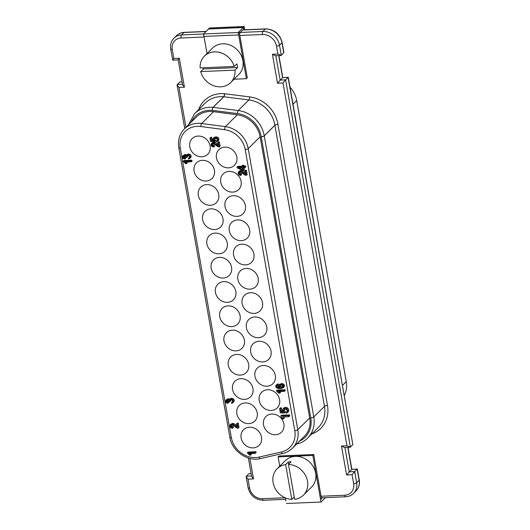 <?xml version="1.0" encoding="UTF-8"?>
<svg xmlns="http://www.w3.org/2000/svg" width="530" height="530" viewBox="0 0 530 530"><rect width="100%" height="100%" fill="white"/><g stroke="black" fill="none" stroke-linecap="round" stroke-linejoin="round"><path stroke-width="0.79" d="M207.011 53.59L203.553 33.96L238.195 32.496L238.646 34.934L238.242 32.482L246.39 78.705L234.048 79.235M246.39 78.705L247.291 77.811L239.143 31.588L243.224 27.514L243.634 29.832M239.573 34.013L239.745 33.84A2.372 0.908 87.6 0 1 240.229 32.449L242.694 30.005L265.344 29.037A2.372 0.908 -92.4 0 1 265.636 28.892L242.985 29.859A2.372 0.908 87.6 0 0 242.694 30.005M203.593 33.966L204.023 36.418L238.626 34.947M243.224 27.514L208.615 28.984L203.553 33.96M230.676 82.574L238.811 74.505A18.623 16.258 -134.8 0 0 242.369 58.38A18.623 16.258 -134.8 0 0 229.331 44.831A18.623 16.258 -134.8 0 0 212.576 48.064L204.448 56.134A18.623 16.258 45.2 0 1 221.195 52.901A18.623 16.258 45.2 0 1 234.24 66.449L236.864 63.838A18.623 16.258 45.2 0 1 237.586 67.535L234.962 70.145A18.623 16.258 45.2 0 1 230.676 82.574A18.623 16.258 45.2 0 1 213.603 85.694A18.623 16.258 45.2 0 1 200.698 71.603L203.328 68.993A18.623 16.258 45.2 0 1 203.05 67.774M325.473 497.637L321.048 502.023L320.604 499.571L321.505 498.684L313.72 454.521L312.813 455.416L321.034 502.023L320.617 499.571L322.439 497.763M285.909 501.049L285.352 497.889M321.034 502.023L286.346 503.5M244.144 26.5L209.443 27.977L208.542 28.872L243.244 27.394L244.144 26.5L244.727 29.786M243.244 27.394L243.674 29.826M239.143 31.588L238.242 32.482M279.76 466.175L278.124 456.893L312.813 455.416M313.72 454.521L279.032 455.992L278.124 456.893M303.425 495.159L311.56 487.09A18.623 16.258 -134.8 0 0 313.965 468.023A18.623 16.258 -134.8 0 0 296.634 456.39A18.623 16.258 -134.8 0 0 285.332 460.65L277.197 468.719A18.623 16.258 45.2 0 1 285.657 464.611L288.287 462.001A18.623 16.258 45.2 0 1 291.129 461.855L288.499 464.459A18.623 16.258 45.2 0 1 305.837 476.092A18.623 16.258 45.2 0 1 303.425 495.159A18.623 16.258 45.2 0 1 294.647 499.313L288.499 464.459M234.24 66.449L200.115 67.9A18.623 16.258 45.2 0 1 204.448 56.134M294.236 496.988L291.791 499.406A18.623 16.258 45.2 0 1 274.712 487.633A18.623 16.258 45.2 0 1 277.197 468.719M292.381 448.228L304.293 436.409A24.672 21.538 -134.8 0 0 309.699 417.925L260.131 136.813A24.672 21.538 -134.8 0 0 237.288 114.818L213.564 111.671A24.672 21.538 -134.8 0 0 196.246 117.123L184.334 128.942C179.484 133.997 177.636 140.264 178.789 147.744A2.372 0.722 170 0 0 180.299 148.148A22.3 19.464 45.2 0 1 200.83 126.518L224.561 129.658A22.3 19.464 45.2 0 1 245.211 149.54L294.779 430.658A22.3 19.464 45.2 0 1 281.397 451.984A2.372 1.02 77.1 0 0 282.748 453.481C286.505 452.6 289.718 450.851 292.381 448.228A24.672 21.538 -134.8 0 0 297.787 429.744A2.372 0.722 170 0 1 294.779 430.658M223.812 281.635A11.031 9.626 45.2 0 1 234.651 288.161A11.031 9.626 45.2 0 1 233.405 299.814A11.031 9.626 45.2 0 1 218.797 298.768A11.031 9.626 45.2 0 1 217.863 284.153A11.031 9.626 45.2 0 1 223.812 281.635M246.205 268.458A11.031 9.626 45.2 0 1 257.043 274.99A11.031 9.626 45.2 0 1 255.798 286.637A11.031 9.626 45.2 0 1 241.196 285.59A11.031 9.626 45.2 0 1 240.262 270.982A11.031 9.626 45.2 0 1 246.205 268.458M228.085 305.896A11.031 9.626 45.2 0 1 238.931 312.422A11.031 9.626 45.2 0 1 237.685 324.075A11.031 9.626 45.2 0 1 223.077 323.028A11.031 9.626 45.2 0 1 222.143 308.414A11.031 9.626 45.2 0 1 228.085 305.896M250.485 292.719A11.031 9.626 45.2 0 1 261.323 299.251A11.031 9.626 45.2 0 1 260.078 310.905A11.031 9.626 45.2 0 1 245.469 309.851A11.031 9.626 45.2 0 1 244.535 295.243A11.031 9.626 45.2 0 1 250.485 292.719M232.365 330.157A11.031 9.626 45.2 0 1 243.204 336.683A11.031 9.626 45.2 0 1 241.958 348.336A11.031 9.626 45.2 0 1 227.357 347.289A11.031 9.626 45.2 0 1 226.423 332.674A11.031 9.626 45.2 0 1 232.365 330.157M254.758 316.98A11.031 9.626 45.2 0 1 265.603 323.512A11.031 9.626 45.2 0 1 264.357 335.165A11.031 9.626 45.2 0 1 249.749 334.112A11.031 9.626 45.2 0 1 248.815 319.504A11.031 9.626 45.2 0 1 254.758 316.98M236.645 354.418A11.031 9.626 45.2 0 1 247.483 360.943A11.031 9.626 45.2 0 1 246.238 372.597A11.031 9.626 45.2 0 1 231.636 371.55A11.031 9.626 45.2 0 1 230.702 356.935A11.031 9.626 45.2 0 1 236.645 354.418M259.037 341.247A11.031 9.626 45.2 0 1 269.876 347.773A11.031 9.626 45.2 0 1 268.63 359.426A11.031 9.626 45.2 0 1 254.029 358.373A11.031 9.626 45.2 0 1 253.095 343.765A11.031 9.626 45.2 0 1 259.037 341.247M240.925 378.678A11.031 9.626 45.2 0 1 251.763 385.211A11.031 9.626 45.2 0 1 250.518 396.857A11.031 9.626 45.2 0 1 235.91 395.811A11.031 9.626 45.2 0 1 234.975 381.196A11.031 9.626 45.2 0 1 240.925 378.678M263.317 365.508A11.031 9.626 45.2 0 1 274.156 372.033A11.031 9.626 45.2 0 1 272.91 383.687A11.031 9.626 45.2 0 1 258.309 382.64A11.031 9.626 45.2 0 1 257.375 368.025A11.031 9.626 45.2 0 1 263.317 365.508M245.198 402.939A11.031 9.626 45.2 0 1 256.036 409.471A11.031 9.626 45.2 0 1 254.791 421.118A11.031 9.626 45.2 0 1 240.189 420.071A11.031 9.626 45.2 0 1 239.255 405.457A11.031 9.626 45.2 0 1 245.198 402.939M267.597 389.769A11.031 9.626 45.2 0 1 278.435 396.294A11.031 9.626 45.2 0 1 277.19 407.948A11.031 9.626 45.2 0 1 262.582 406.901A11.031 9.626 45.2 0 1 261.648 392.286A11.031 9.626 45.2 0 1 267.597 389.769M249.478 427.2A11.031 9.626 45.2 0 1 260.316 433.732A11.031 9.626 45.2 0 1 259.071 445.379A11.031 9.626 45.2 0 1 244.469 444.332A11.031 9.626 45.2 0 1 243.535 429.724A11.031 9.626 45.2 0 1 249.478 427.2M271.87 414.029A11.031 9.626 45.2 0 1 282.709 420.555A11.031 9.626 45.2 0 1 281.463 432.208A11.031 9.626 45.2 0 1 266.862 431.162A11.031 9.626 45.2 0 1 265.927 416.547A11.031 9.626 45.2 0 1 271.87 414.029M219.533 257.375A11.031 9.626 45.2 0 1 230.371 263.9A11.031 9.626 45.2 0 1 229.126 275.554A11.031 9.626 45.2 0 1 214.524 274.507A11.031 9.626 45.2 0 1 213.59 259.892A11.031 9.626 45.2 0 1 219.533 257.375M241.925 244.198A11.031 9.626 45.2 0 1 252.764 250.73A11.031 9.626 45.2 0 1 251.518 262.377A11.031 9.626 45.2 0 1 236.917 261.33A11.031 9.626 45.2 0 1 235.982 246.715A11.031 9.626 45.2 0 1 241.925 244.198M215.253 233.107A11.031 9.626 45.2 0 1 226.091 239.639A11.031 9.626 45.2 0 1 224.846 251.293A11.031 9.626 45.2 0 1 210.244 250.24A11.031 9.626 45.2 0 1 209.31 235.631A11.031 9.626 45.2 0 1 215.253 233.107M237.652 219.937A11.031 9.626 45.2 0 1 248.49 226.469A11.031 9.626 45.2 0 1 247.245 238.116A11.031 9.626 45.2 0 1 232.637 237.069A11.031 9.626 45.2 0 1 231.703 222.454A11.031 9.626 45.2 0 1 237.652 219.937M210.973 208.846A11.031 9.626 45.2 0 1 221.818 215.379A11.031 9.626 45.2 0 1 220.573 227.032A11.031 9.626 45.2 0 1 205.965 225.979A11.031 9.626 45.2 0 1 205.031 211.371A11.031 9.626 45.2 0 1 210.973 208.846M233.372 195.676A11.031 9.626 45.2 0 1 244.211 202.202A11.031 9.626 45.2 0 1 242.965 213.855A11.031 9.626 45.2 0 1 228.357 212.808A11.031 9.626 45.2 0 1 227.43 198.194A11.031 9.626 45.2 0 1 233.372 195.676M206.7 184.586A11.031 9.626 45.2 0 1 217.538 191.118A11.031 9.626 45.2 0 1 216.293 202.771A11.031 9.626 45.2 0 1 201.685 201.718A11.031 9.626 45.2 0 1 200.757 187.11A11.031 9.626 45.2 0 1 206.7 184.586M229.093 171.415A11.031 9.626 45.2 0 1 239.931 177.941A11.031 9.626 45.2 0 1 238.685 189.594A11.031 9.626 45.2 0 1 224.084 188.548A11.031 9.626 45.2 0 1 223.15 173.933A11.031 9.626 45.2 0 1 229.093 171.415M202.42 160.325A11.031 9.626 45.2 0 1 213.259 166.857A11.031 9.626 45.2 0 1 212.013 178.504A11.031 9.626 45.2 0 1 197.412 177.457A11.031 9.626 45.2 0 1 196.478 162.849A11.031 9.626 45.2 0 1 202.42 160.325M224.813 147.154A11.031 9.626 45.2 0 1 235.658 153.68A11.031 9.626 45.2 0 1 234.406 165.333A11.031 9.626 45.2 0 1 219.804 164.287A11.031 9.626 45.2 0 1 218.87 149.672A11.031 9.626 45.2 0 1 224.813 147.154M198.14 136.064A11.031 9.626 45.2 0 1 208.979 142.596A11.031 9.626 45.2 0 1 207.733 154.243A11.031 9.626 45.2 0 1 193.132 153.197A11.031 9.626 45.2 0 1 192.198 138.582A11.031 9.626 45.2 0 1 198.14 136.064M250.769 453.514L251.425 454.349L250.604 455.164L249.67 455.204L247.278 452.885L255.155 452.547L255.294 453.349L249.16 453.607L250.604 455.164M247.278 452.885L248.1 452.07L255.977 451.732L256.116 452.534L255.294 453.349M236.486 423.954L237.307 423.139L238.228 423.099L238.99 427.418L238.169 428.233L236.857 427.942L233.014 425.292L231.835 424.987L230.921 425.385L230.696 426.279L231.265 427.18L232.498 427.491L232.537 428.319L230.729 427.743L229.901 426.286L230.292 424.742L231.709 424.166L233.22 424.51L237.049 427.16L236.486 423.954L237.407 423.914L238.169 428.233M231.743 424.57L231.517 425.464L232.087 426.365L233.319 426.676L233.359 427.505L232.537 428.319M231.113 423.927L230.272 424.768L232.531 423.351L234.041 423.695L237.288 426.027M230.643 399.481L230.59 400.965L229.768 401.78L228.907 401.727L228.37 400.654L227.35 400.322L226.515 400.673L226.317 401.442L226.8 402.204L227.933 402.568L227.907 403.376L226.264 402.754L225.528 401.488L225.866 400.11L228.039 398.679L229.795 399.507M227.337 399.858L227.138 400.627L227.622 401.389L228.755 401.753L228.728 402.555L227.907 403.376M225.866 400.11L227.218 399.494L228.973 400.322L230.033 398.851L231.511 398.209L233.392 398.785L234.353 400.302L233.743 402.005M229.212 399.666L230.689 399.03L232.571 399.6L233.531 401.117L233.18 402.561L231.69 403.297L231.418 402.495L232.743 401.535M186.666 161.961L187.322 162.796L186.5 163.611L185.573 163.651L183.181 161.332L191.052 160.994L191.191 161.796L185.063 162.061L186.5 163.611M183.181 161.332L184.003 160.517L191.873 160.179L192.012 160.981L191.191 161.796M187.567 155.21L187.521 156.695L186.692 157.509L185.838 157.45L185.295 156.383L184.274 156.052L183.446 156.403L183.241 157.172L183.731 157.933L184.864 158.298L184.831 159.099L183.194 158.483L182.452 157.218L182.79 155.84L184.97 154.409L186.726 155.237M184.268 155.588L184.069 156.357L184.553 157.118L185.685 157.483L185.652 158.284L184.831 159.099M182.79 155.84L184.148 155.224L185.904 156.052L186.964 154.581L188.435 153.939L190.323 154.515L191.277 156.032L190.667 157.735M186.143 155.396L187.613 154.753L189.502 155.33L190.456 156.847L190.111 158.291L188.62 159.026L188.349 158.225L189.667 157.264M217.625 142.696L218.446 141.881L219.367 141.841L220.129 146.167L219.307 146.982L217.996 146.684L214.153 144.034L212.974 143.736L212.06 144.133L211.834 145.021L212.404 145.929L213.636 146.234L213.676 147.062L211.868 146.485L211.039 145.034L211.43 143.491L212.848 142.915L214.358 143.252L218.188 145.902L217.625 142.696L218.545 142.656L219.307 146.982M212.881 143.319L212.656 144.206L213.226 145.114L214.458 145.419L214.498 146.247L213.676 147.062M212.205 142.722L213.669 142.093L215.18 142.438L218.426 144.769M216.107 141.059L217.148 140.569L217.373 139.748L216.684 138.787L215.2 138.436L213.968 138.893L213.683 139.913L214.65 141.066L214.67 141.828L210.529 141.358L209.959 138.118L210.88 138.078L211.338 140.682L213.504 140.947L212.795 139.728L213.232 138.277L214.975 137.588L217.055 138.111L218.161 139.708L217.837 141.159L216.346 141.894L216.107 141.059L217.366 140.132M214.789 138.078L214.504 139.099L215.471 140.251L215.491 141.013L214.67 141.828M209.959 138.118L210.781 137.303L211.702 137.263L212.159 139.867L212.848 139.947M218.658 140.344L217.698 141.318L218.658 140.344L218.983 138.893L217.876 137.297L215.803 136.773L213.232 138.277M244.674 171.077L245.496 170.262L246.423 170.223L247.179 174.542L246.357 175.357L245.045 175.066L241.203 172.416L240.024 172.111L239.109 172.508L238.884 173.403L239.454 174.304L240.686 174.615L240.726 175.443L238.917 174.867L238.089 173.409L238.48 171.866L239.898 171.289L241.408 171.634L245.238 174.284L244.674 171.077L245.595 171.038L246.357 175.357M239.931 171.694L239.706 172.588L240.275 173.489L241.508 173.8L241.548 174.628L240.726 175.443M239.255 171.104L240.719 170.474L242.23 170.819L245.476 173.151M244.078 167.659L244.436 169.713L243.615 170.527L242.733 170.567L237.129 167.798L237.016 167.149L237.838 166.334L241.958 166.155M237.016 167.149L242.091 166.93L241.938 166.049L242.76 165.234L243.641 165.194L243.8 166.076L245.675 165.996L245.814 166.804L244.993 167.619L243.118 167.699L243.615 170.527M279.919 391.518L280.575 392.352L279.754 393.167L278.826 393.207L276.435 390.888L284.305 390.55L284.444 391.352L278.316 391.617L279.754 393.167M276.435 390.888L277.256 390.073L285.127 389.735L285.266 390.537L284.444 391.352M277.521 384.939L277.289 385.727L278.641 386.92M283.093 387.927L284.007 387.019L284.504 385.442L282.947 383.746L281.47 383.515L278.919 384.966L280.648 384.329L283.199 385.264L283.683 386.257L283.093 387.927L280.284 388.689L276.925 388.172L275.666 386.529L275.945 385.257L278.111 383.773L278.329 384.568L276.7 385.754L276.468 386.542L277.521 387.629L279.767 387.907L278.442 386.37L278.899 384.985M284.014 416.925L284.319 418.064L283.497 418.879L282.709 418.912L280.761 416.03L288.737 415.692L288.916 416.712L282.755 416.977L283.497 418.879M280.761 416.03L281.582 415.215L289.559 414.877L289.738 415.898L288.916 416.712M283.808 408.047L285.531 407.232L287.664 407.888L288.804 409.829L288.293 411.929L286.24 413.301L286.054 412.241L287.022 411.691L287.194 410.677L286.432 409.505L284.981 409.1L283.769 409.624L283.504 410.856L284.55 413.082L280.35 412.916L279.595 408.65L280.529 408.61L281.125 412.009L283.331 412.088L282.603 410.631L282.987 408.862L284.007 407.822M286.054 412.241L287.174 411.353M284.59 408.809L284.325 410.041L285.372 412.26L284.55 413.082M279.595 408.65L280.416 407.835L281.351 407.795L281.947 411.187L282.768 411.22M291.791 499.406L285.657 464.611M288.287 462.001L288.691 464.273M234.962 70.145L200.698 71.603M203.328 68.993L237.586 67.535M290.009 87.192A24.672 21.538 45.2 0 1 296.694 100.541L346.262 381.653A24.672 21.538 45.2 0 1 344.348 395.367M282.987 408.862L284.709 408.047L286.843 408.703L287.982 410.644L287.737 412.4L288.558 411.585M285.233 411.459L284.405 412.274M281.351 407.795L280.529 408.61M281.947 411.187L281.125 412.009M289.559 414.877L288.737 415.692M275.945 385.257L277.289 384.588L277.508 385.383M278.111 383.773L277.289 384.588M282.543 387.251L282.887 386.284L282.252 385.462L280.854 385.144L279.621 385.568L279.323 386.489L279.939 387.384L281.244 387.721L282.543 387.251M280.443 384.753L280.145 385.674L280.761 386.569L282.066 386.907L283.365 386.436M285.127 389.735L284.305 390.55M241.938 166.049L242.819 166.009L242.978 166.89L244.853 166.811L244.993 167.619M243.641 165.194L242.819 166.009M243.8 166.076L242.978 166.89M245.675 165.996L244.853 166.811M242.594 169.779L242.236 167.738L238.705 167.884L242.594 169.779M240.998 167.791L242.362 168.454M246.423 170.223L245.595 171.038M241.508 173.8L240.686 174.615M215.471 140.251L214.65 141.066M211.702 137.263L210.88 138.078M212.159 139.867L211.338 140.682M219.367 141.841L218.545 142.656M214.458 145.419L213.636 146.234M188.349 158.225L189.415 157.741L189.667 156.893L189.038 155.959L187.786 155.608L186.745 156.025L186.692 157.509M185.685 157.483L184.864 158.298M191.873 160.179L191.052 160.994M231.418 402.495L232.491 402.012L232.736 401.164L232.113 400.229L230.855 399.878L229.821 400.296L229.768 401.78M228.755 401.753L227.933 402.568M238.228 423.099L237.407 423.914M233.319 426.676L232.498 427.491M255.977 451.732L255.155 452.547M173.847 58.472L172.701 60.115L178.173 59.883L179.326 58.24L173.847 58.472L172.25 49.422A11.706 10.216 45.2 0 1 181.121 37.981L204.09 37.007M239.832 35.483L262.449 34.523A12.899 11.262 45.2 0 1 276.494 46.123L277.892 54.053L281.298 55.372L283.875 52.417L282.119 42.446C279.78 33.86 274.288 29.342 265.636 28.892M277.892 54.053L272.42 54.285L275.408 55.749L280.887 55.517M272.42 54.285L277.521 83.217L282.603 77.638L288.081 77.406L352.841 444.663L350.376 447.115L285.617 79.851L288.254 77.267L282.603 77.638L278.72 55.61M277.521 83.217L283 82.985L285.617 79.851L280.138 80.083L275.845 55.73M283 82.985L346.971 445.796L350.376 447.115M346.971 445.796L341.492 446.028L344.487 447.492L349.959 447.26M341.492 446.028L346.593 474.959L351.682 469.381L357.154 469.149L359.121 480.279A14.23 12.422 45.2 0 1 356.001 490.939L353.536 493.39A14.23 12.422 -134.8 0 0 356.657 482.724L354.689 471.594L357.326 469.01L351.682 469.381L347.793 447.353M346.593 474.959L352.072 474.728L354.689 471.594L349.217 471.826L344.924 447.472M285.067 497.763L262.509 498.717A11.859 10.355 45.2 0 1 249.59 488.057L248.02 479.153L246.152 476.708L248.729 473.76L251.127 473.654M248.02 479.153L253.499 478.921L251.624 476.477L248.371 458.013M185.984 127.313L178.948 87.41L177.073 84.966L179.65 82.017L182.055 81.912M178.948 87.41L184.427 87.178L182.552 84.734L178.166 59.877M182.028 81.786L179.65 82.017M251.107 473.528L248.729 473.76M288.26 77.274L352.841 444.663M203.56 34.006L181.552 34.94A2.372 0.908 87.6 0 0 181.121 37.981M262.449 34.523A2.372 0.908 -92.4 0 1 262.88 31.482L240.229 32.449M172.694 60.109L170.733 49.018C170.077 44.692 171.157 41.068 173.966 38.153A14.078 12.289 -134.8 0 1 181.552 34.94L184.016 32.496L206.018 31.561M184.427 87.178L179.326 58.24M253.499 478.921L249.888 458.437M352.072 474.728L353.642 483.632A11.859 10.355 45.2 0 1 344.652 495.225L321.074 496.232M311.792 433.957A30.581 26.699 -134.8 0 0 327.48 405.47L277.919 124.378A30.177 26.341 -134.8 0 0 249.709 96.91L224.601 93.737A4.744 4.141 -134.8 0 0 224.422 93.717A30.488 26.619 -134.8 0 0 198.723 109.531M309.699 417.925L297.787 429.744L248.219 148.632A2.372 0.722 170 0 1 245.211 149.54M281.397 451.984L259.124 457.079A2.372 1.02 77.1 0 0 260.469 458.576L282.748 453.481M260.131 136.813L248.219 148.632A24.672 21.538 -134.8 0 0 225.376 126.637A2.372 0.768 97.5 0 0 224.561 129.658M259.124 457.079A22.3 19.464 45.2 0 1 231.319 437.502A2.372 0.722 170 0 1 229.808 437.098C231.802 450.964 247.59 462.008 260.469 458.576M237.288 114.818L225.376 126.637L201.652 123.49A2.372 0.768 97.5 0 0 200.83 126.518M231.319 437.502L180.299 148.148M213.564 111.671L201.652 123.49A24.672 21.538 -134.8 0 0 184.334 128.942M342.572 385.31L346.262 381.653M293.004 104.198L296.694 100.541M285.531 407.232L284.709 408.047M287.664 407.888L286.843 408.703M288.804 409.829L287.982 410.644M284.325 410.041L283.504 410.856M277.289 385.727L276.468 386.542M278.343 386.814L277.521 387.629M279.721 384.171L278.946 384.939M281.47 383.515L280.648 384.329M282.947 383.746L282.126 384.561M284.02 384.449L283.199 385.264M284.504 385.442L283.683 386.257M280.145 385.674L279.323 386.489M280.761 386.569L279.939 387.384M282.066 386.907L281.244 387.721M279.893 391.551L279.098 392.333M239.706 172.588L238.884 173.403M240.275 173.489L239.454 174.304M240.719 170.474L239.898 171.289M242.23 170.819L241.408 171.634M244.33 172.27L243.508 173.085M245.105 173.522L244.655 173.966M214.504 139.099L213.683 139.913M214.829 139.774L214.007 140.589M214.054 137.462L213.358 138.151M215.803 136.773L214.975 137.588M217.876 137.297L217.055 138.111M218.983 138.893L218.161 139.708M212.656 144.206L211.834 145.021M213.226 145.114L212.404 145.929M213.669 142.093L212.848 142.915M215.18 142.438L214.358 143.252M217.28 143.888L216.459 144.703M218.055 145.141L217.605 145.584M187.309 156.131L186.487 156.946M184.069 156.357L183.241 157.172M184.553 157.118L183.731 157.933M184.97 154.409L184.148 155.224M185.957 154.608L185.136 155.422M188.435 153.939L187.613 154.753M190.323 154.515L189.502 155.33M191.277 156.032L190.456 156.847M186.639 161.994L185.844 162.776M230.384 400.402L229.563 401.223M227.138 400.627L226.317 401.442M227.622 401.389L226.8 402.204M228.039 398.679L227.218 399.494M229.033 398.878L228.211 399.693M231.511 398.209L230.689 399.03M233.392 398.785L232.571 399.6M234.353 400.302L233.531 401.117M231.517 425.464L230.696 426.279M232.087 426.365L231.265 427.18M232.531 423.351L231.709 424.166M234.041 423.695L233.22 424.51M236.141 425.139L235.32 425.954M236.917 426.398L236.466 426.842M250.736 453.541L249.948 454.329M170.733 49.018A2.372 0.722 -10 0 0 172.25 49.422M276.494 46.123A2.372 0.722 -10 0 0 279.509 45.216A15.271 13.329 -134.8 0 0 262.88 31.482L265.344 29.037A15.271 13.329 45.2 0 1 281.973 42.771A2.372 0.722 -10 0 0 282.119 42.446M281.298 55.372L279.509 45.216L281.973 42.771L283.762 52.92M353.642 483.632A2.372 0.722 -10 0 0 356.657 482.724L359.121 480.279A2.372 0.722 -10 0 0 359.267 479.961L357.333 469.017M344.652 495.225A2.372 0.908 87.6 0 0 345.573 496.782C348.733 496.61 351.383 495.477 353.536 493.39M285.61 499.333L263.43 500.274C255.374 499.856 250.253 495.649 248.08 487.653A2.372 0.722 -10 0 0 249.59 488.057M263.43 500.274A2.372 0.908 -92.4 0 1 262.509 498.717M251.538 475.98L246.264 476.205M182.466 84.237L177.186 84.462M184.016 32.496A2.372 0.908 -92.4 0 1 184.307 32.35C181.187 32.522 178.557 33.642 176.43 35.709A14.078 12.289 45.2 0 1 184.016 32.496M327.48 405.47A2.372 0.722 170 0 0 324.473 406.377L274.904 125.285L264.225 135.879A2.372 0.722 170 0 1 261.217 136.793L310.779 417.885A2.372 0.722 -10 0 0 313.793 416.971L264.225 135.879A2.372 2.074 45.2 0 1 264.218 135.839A27.805 24.274 -134.8 0 0 238.228 110.531A2.372 0.775 97.2 0 0 237.427 113.559A25.433 22.2 45.2 0 1 261.197 136.707A2.372 0.735 -8.9 0 0 264.218 135.839L274.898 125.246A2.372 2.074 -134.8 0 0 274.904 125.285A2.372 0.722 170 0 1 277.919 124.378A2.372 0.735 -8.9 0 0 274.898 125.246A27.805 24.274 45.2 0 0 248.908 99.938L238.228 110.531L213.12 107.358A2.372 2.074 -134.8 0 0 213.034 107.345A2.372 0.808 94.9 0 0 212.318 110.379A2.372 0.775 -82.8 0 1 213.12 107.358L223.799 96.758L248.908 99.938A2.372 0.775 -82.8 0 0 249.709 96.91M296.966 443.683A2.372 1.02 77.1 0 0 297.515 443.868A2.372 1.02 77.1 0 0 297.562 443.855M296.555 444.087L297.515 443.868A2.372 2.372 0 0 0 297.615 443.842A2.372 1.04 -105.3 0 1 296.999 443.65M224.601 93.737A2.372 0.775 -82.8 0 1 223.799 96.758A2.372 2.074 45.2 0 0 223.713 96.751A2.372 0.808 94.9 0 0 224.422 93.717M324.473 406.377A28.209 24.625 45.2 0 1 318.291 427.511L307.612 438.105A28.209 24.625 -134.8 0 0 313.793 416.971L324.473 406.377M194.53 113.692L205.209 103.098A28.116 24.546 45.2 0 1 223.713 96.751L213.034 107.345A28.116 24.546 -134.8 0 0 194.53 113.692L188.402 124.908M191.317 122.019A25.745 22.472 45.2 0 1 212.318 110.379L237.427 113.559M310.779 417.885A25.837 22.551 45.2 0 1 299.536 441.132M229.808 437.098L178.789 147.744M186.249 155.27L187.07 154.455M229.318 399.541L230.139 398.726M248.08 487.653L246.152 476.708M345.573 496.782L321.352 497.809M184.758 128.532L177.073 84.966M206.157 31.422L184.307 32.35M359.267 479.961C359.93 484.334 358.843 487.998 356.001 490.939M351.86 469.242L347.998 447.346M282.781 77.499L278.919 55.604M297.615 443.842C301.49 442.769 304.823 440.854 307.612 438.105M173.966 38.153L176.43 35.709"/></g></svg>
